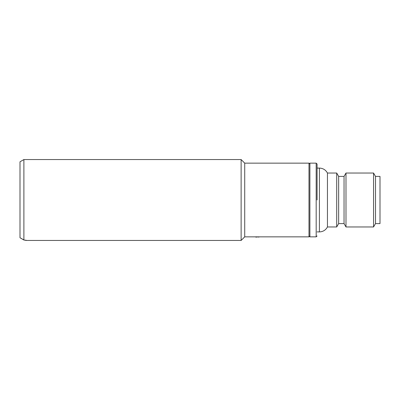 <?xml version="1.0" encoding="UTF-8"?>
<svg xmlns="http://www.w3.org/2000/svg" width="400" height="400" viewBox="0 0 400 400"><rect width="100%" height="100%" fill="white"/><g stroke="black" fill="none" stroke-linecap="round" stroke-linejoin="round"><path stroke-width="0.6" d="M317.08 168.09L319.415 168.09C323.02 168.23 325.695 169.88 327.445 173.035L327.445 226.965L336.705 226.965L336.705 173.035L338.65 176.405L338.65 223.595L344.045 223.595L345.99 226.965L373.56 226.965L373.56 173.035L345.99 173.035L345.99 226.965M317.08 200L317.08 164.045L317.08 200M338.65 176.405L344.045 176.405L344.045 223.595M373.56 226.965L375.505 223.595L375.505 176.405L373.56 173.035M375.505 223.595L380 223.595L380 176.405L375.505 176.405M316.18 236.855L316.18 163.145L309.89 163.145L309.89 236.855L316.18 236.855L317.08 235.955M260.35 236.855L258.95 236.855M257.085 236.855L258.95 237.08M257.085 237.08L255.685 237.08M244.72 163.145L244.72 236.855L308.99 236.855L308.99 163.145L244.72 163.145L241.125 159.55L241.125 240.45L26.29 240.45L24.045 240.025L26.29 240.29M23.89 159.55L23.89 240.025L20 237.755L20 161.8L23.89 159.55L241.125 159.55M20 237.755L24.045 240.025M244.72 236.855L241.125 240.45M309.89 164.045L308.99 163.145M309.89 235.955L308.99 236.855M319.415 168.09L319.415 231.91C323.02 231.77 325.695 230.12 327.445 226.965M316.18 163.145L317.08 164.045M338.65 223.595L336.705 226.965M317.08 231.91L319.415 231.91M344.045 176.405L345.99 173.035M327.445 173.035L336.705 173.035"/></g></svg>
